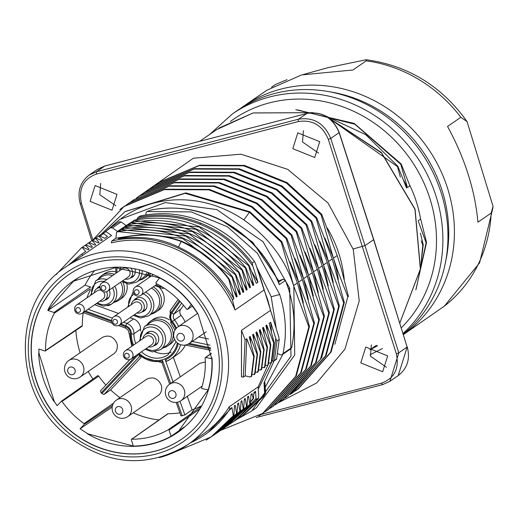 <?xml version="1.0" encoding="UTF-8"?>
<svg xmlns="http://www.w3.org/2000/svg" width="519" height="519" viewBox="0 0 519 519"><rect width="100%" height="100%" fill="white"/><g stroke="black" fill="none" stroke-linecap="round" stroke-linejoin="round"><path stroke-width="0.78" d="M90.475 288.836L54.307 313.217A84.694 77.552 -124.5 0 0 45.497 350.565A0.525 0.48 -124.5 0 1 44.887 351.013L38.847 349.021L38.925 353.063L54.268 401.434L57.155 405.715L61.261 401.336A0.525 0.48 -124.5 0 1 61.326 401.278L97.429 375.847A1.006 0.921 55.5 0 1 98.759 376.139L62.02 401.434A84.694 77.552 -124.5 0 0 84.091 423.608L113.505 403.185M92.914 379.026A91.253 83.553 55.5 0 1 88.211 371.474M80.082 352.732A91.253 83.553 55.5 0 1 75.878 330.395M48.131 310.109L47.91 309.973A91.993 84.234 55.5 0 1 73.523 280.792A91.993 84.234 55.5 0 1 198.135 314.183L191.226 304.523L187.547 309.35A0.525 0.48 -124.5 0 1 186.769 309.305A84.694 77.552 -124.5 0 0 156.115 283.484A0.525 0.48 -124.5 0 1 155.908 282.693L159.586 277.873L115.529 267.545L73.439 281.253L48.131 310.109L47.943 310.472L53.976 312.464A0.525 0.48 -124.5 0 1 54.307 313.217M211.758 357.902L212.005 357.909A91.993 84.234 -124.5 0 1 177.842 432.346A91.993 84.234 -124.5 0 1 87.14 433.644L133.325 446.068A91.733 83.994 -124.5 0 0 171.036 436.265L178.095 431.834L208.158 389.873A91.733 83.994 -124.5 0 0 211.81 358.746L198.122 314.164M84.091 423.608A0.525 0.48 -124.5 0 1 84.208 424.386L80.095 428.765L87.25 433.423M62.02 401.434A0.525 0.48 -124.5 0 0 61.326 401.278M54.268 401.434L54.06 401.563A91.993 84.234 55.5 0 1 38.672 353.056L38.925 353.063M182.182 438.776A99.752 91.338 55.5 0 1 36.161 379.96A99.752 91.338 55.5 0 1 69.066 274.441M47.943 310.472L84.986 285.171A91.253 83.553 55.5 0 1 94.244 271.074M208.158 389.873L202.04 388.601A0.525 0.48 -124.5 0 1 201.632 387.914A84.694 77.552 -124.5 0 0 205.141 357.967A0.525 0.48 -124.5 0 1 205.336 357.546L211.33 353.322M205.336 357.546A0.525 0.48 -124.5 0 1 205.693 357.474L211.81 358.746M179.872 412.826A84.214 77.11 55.5 0 1 168.13 413.714L131.781 439.223A0.525 0.48 -124.5 0 0 131.352 439.853L133.325 446.068M184.193 427.027L171.036 436.265L169.064 430.05A0.525 0.48 -124.5 0 0 168.331 429.719L200.743 406.89M131.781 439.223A84.694 77.552 -124.5 0 0 168.331 429.719M112.175 407.058L80.101 428.765M158.957 419.975A91.253 83.553 55.5 0 1 133.234 412.832M45.497 350.565L82.326 325.556A1.006 0.921 55.5 0 1 81.944 326.315L45.296 350.961M86.965 297.854A84.214 77.11 55.5 0 1 90.287 289.998M82.326 325.556A84.214 77.11 55.5 0 1 83.248 312.626M119.941 397.638A84.214 77.11 55.5 0 1 110.599 389.886L103.975 394.466L101.873 393.538A84.312 77.201 55.5 0 1 101.166 392.831L100.394 390.976L129.964 359.479L100.446 390.924M180.009 401.291L184.861 414.908A84.312 77.201 55.5 0 1 182.221 415.745L181.099 415.784M173.074 381.809L165.25 359.842A25.567 23.407 -124.5 0 0 178.212 343.552M166.58 361.269L170.848 358.947A27.572 25.243 55.5 0 1 166.58 361.269L165.25 359.842M139.708 356.404L138.826 354.179A25.567 23.407 -124.5 0 0 162.629 360.757L170.712 383.437M162.155 362.612L162.629 360.757M84.986 285.171L90.462 286.975A1.006 0.921 55.5 0 1 90.896 287.254M191.226 304.523A91.733 83.994 -124.5 0 0 159.586 277.873M184.861 414.908L192.069 409.835L187.268 396.38M201.255 405.988A84.214 77.11 55.5 0 1 192.069 409.835M131.521 439.301L167.624 413.87A1.006 0.921 55.5 0 1 168.13 413.714M105.915 385.092A84.214 77.11 55.5 0 1 98.759 376.139M61.404 401.239L97.3 375.957A1.006 0.921 55.5 0 1 97.429 375.847M185.166 321.955A27.572 25.243 -124.5 0 0 181.06 315.377A5.015 4.593 55.5 0 1 180.657 309.324L183.525 305.269M110.599 389.886L140.934 357.578M180.307 376.826L173.333 357.241M180.502 344.661A27.572 25.243 55.5 0 1 170.848 358.947L177.42 354.425A27.572 25.243 -124.5 0 0 185.361 345.038L210.935 350.338M208.515 338.965L198.764 336.941M140.526 330.966A22.557 20.656 55.5 0 1 140.513 329.234A10.023 9.18 -124.5 0 0 133.558 318.958L130.068 317.68M118.527 313.45L94.679 304.718M171.036 352.213A22.557 20.656 55.5 0 1 154.896 351.843M148.518 272.962A15.038 13.773 55.5 0 1 144.133 278.21L146.871 276.322A15.038 13.773 -124.5 0 0 148.83 274.655M122.867 282.232A15.038 13.773 55.5 0 1 118.806 300.287L121.543 298.399A15.038 13.773 -124.5 0 0 126.824 283.822M115.737 271.924A15.038 13.773 -124.5 0 0 104.494 273.623L101.75 275.511A15.038 13.773 55.5 0 1 114.446 274.304M153.17 286.903A15.038 13.773 55.5 0 1 155.856 312.101L158.593 310.213A15.038 13.773 -124.5 0 0 159.664 287.889M169.032 319.782A15.038 13.773 -124.5 0 0 157.276 317.498A15.038 13.773 -124.5 0 0 153.261 319.328L150.523 321.216A15.038 13.773 55.5 0 1 154.539 319.386A15.038 13.773 55.5 0 1 171.607 327.878A15.038 13.773 55.5 0 1 167.572 345.991A15.038 13.773 55.5 0 1 162.934 347.964M167.572 345.991L170.316 344.103A15.038 13.773 -124.5 0 0 174.52 339.231M102.288 337.447C108.698 334.489 113.583 336.468 116.937 343.37L117.417 345.965L117.002 349.358L115.938 351.623L114.303 353.465L80.153 377.021A10.023 9.18 55.5 0 0 83.436 366.433A10.023 9.18 55.5 0 0 68.78 360.51L102.288 337.447M161.96 362.534L169.661 384.157L199.841 363.384L205.31 361.899M146.624 379.272C153.04 376.32 157.925 378.293 161.279 385.202L161.753 387.79L161.558 390.366L160.702 392.734L159.242 394.738L127.81 416.569A10.023 9.18 55.5 0 0 131.093 405.975A10.023 9.18 55.5 0 0 116.438 400.052L146.624 379.272M47.91 309.973L48.358 309.668M214.49 333.665A99.752 91.338 -124.5 0 0 68.982 274.499A99.752 91.338 -124.5 0 0 35.999 380.077A99.752 91.338 -124.5 0 0 182.098 438.834A99.752 91.338 -124.5 0 0 214.49 333.665M119.811 230.631L118.15 231.506M117.528 231.85L117.184 232.045M116.743 232.291L119.993 230.105M68.184 265.313L80.873 254.751L81.827 254.102L82.638 255.38L111.566 235.47L105.908 231.604L103.404 233.329L102.548 233.154L98.915 235.866M82.638 255.38L65.796 266.954A107.77 98.681 -124.5 0 1 67.204 266.007A107.77 98.681 -124.5 0 1 95.944 253.486A107.77 98.681 -124.5 0 1 217.247 315.37A107.77 98.681 -124.5 0 1 188.008 444.504C146.721 469.131 105.675 465.588 64.875 433.871C11.885 390.982 12.151 300.89 65.796 266.954M268.842 363.028L258.17 386.882L229.223 406.812A107.77 98.681 55.5 0 1 203.442 433.878L188.008 444.504A107.77 98.681 -124.5 0 1 159.223 457.628M241.504 330.337L245.104 339.887L243.307 377.125L241.458 376.872L241.504 330.337L270.535 310.356L267.804 300.04L264.08 289.998L235.049 309.986A107.77 98.681 -124.5 0 0 111.377 242.866L111.786 241.011L115.854 238.208L116.49 232.934L117.009 232.038M264.08 289.998L255.692 263.976L254.479 261.466L252.247 262.997L252.792 265.975L257.962 282.154L256.256 283.329L249.133 265.43C217.844 227.504 179.568 212.42 134.317 220.179L133.908 220.458M111.786 241.011A109.275 100.063 55.5 0 1 232.376 299.768L235.049 309.986M232.376 299.768L233.848 298.756L228.808 279.417L229.223 279.131L236.34 297.043L237.164 296.472M234.017 290.977L237.17 296.466L232.123 277.133L232.538 276.848L239.668 294.753M239.661 294.753L240.485 294.189L235.444 274.849L235.86 274.564L242.983 292.469L243.8 291.905L238.759 272.566L239.175 272.28L246.304 290.179L247.122 289.615M243.982 284.133L247.128 289.615L242.081 270.282L242.496 269.997L249.626 287.896M249.62 287.896L250.443 287.331L245.403 267.992L245.818 267.707L252.941 285.612L253.759 285.048M250.619 279.559L253.772 285.041L248.718 265.709L249.133 265.423M242.081 270.282L192.452 231.526L126.967 225.181M242.496 269.997C211.207 232.071 172.931 216.994 127.674 224.746L127.272 225.025M127.278 225.045L126.377 226.608M139.994 216.105L140.26 215.995C161.098 211.603 181.922 213.478 202.728 221.619C223.339 230.027 240.582 243.314 254.479 261.466M140.26 215.995L138.197 217.416C159.048 213.043 179.859 214.931 200.639 223.079C221.191 231.519 238.39 244.825 252.247 262.997M200.639 223.079L200.029 224.214C179.107 215.982 158.165 214.178 137.204 218.804L137.892 217.545M200.029 224.214C221.302 232.947 238.889 246.862 252.792 265.975M137.204 218.804L137.25 219.576M257.962 282.154L251.741 271.755M248.718 265.709L199.088 226.952L133.915 220.471L133.02 222.041M245.403 267.992L195.773 229.236L130.593 222.761L129.698 224.325M238.759 272.566L189.137 233.81L123.957 227.328L123.061 228.892M235.444 274.849L185.783 236.08L120.635 229.612L119.74 231.176M245.818 267.707C214.522 229.787 176.252 214.71 130.996 222.463L130.282 222.898M247.297 281.843L250.45 287.331M239.175 272.28C207.885 234.361 169.609 219.278 124.359 227.037L123.645 227.465M240.66 286.417L243.813 291.899M235.86 274.564C204.564 236.645 166.294 221.561 121.037 229.32L120.635 229.599M237.339 288.7L240.492 294.182M232.538 276.848C201.249 238.928 162.972 223.845 117.716 231.604L182.467 238.364L232.123 277.133M115.854 238.202L131.813 235.769M181.189 241.484L181.605 241.199C160.416 233.797 139.449 232.882 118.715 238.461L118.3 238.746C140.733 235.535 160.78 238.286 178.445 247.005C202.06 258.014 220.53 275.258 233.848 298.756M258.17 386.882L258.741 396.639L258.3 398.676L256.191 400.123L255.53 391.332L253.934 393.713M270.535 310.356L278.684 336.468L279.216 339.445L276.984 340.977L275.79 338.459L270.684 322.273L271.482 331.965M272.949 361.25L274.045 360.964L276.633 358.882L279.216 339.445M276.633 358.882L275.816 359.271L276.633 358.882M243.307 377.125L245.176 375.834L249.879 376.963L251.313 376.223L253.778 356.663L246.785 338.725L245.176 375.834M252.052 374.407L254.278 374.517L254.634 373.933L257.1 354.38L250.1 336.442L249.269 337.013L254.193 356.378L253.778 356.663M255.374 372.117L257.599 372.233L257.949 371.649L260.415 352.096L253.421 334.158L252.591 334.729L257.515 354.094L257.1 354.38M258.689 369.833L260.914 369.95L261.271 369.366L263.736 349.812L256.743 331.875L255.912 332.445L260.83 351.811L260.421 352.096M262.011 367.549L264.236 367.666L264.593 367.082L267.058 347.529L260.058 329.591L259.228 330.162L264.152 349.527L263.736 349.812M265.332 365.266L267.512 365.35L267.908 364.799L270.373 345.239L263.38 327.301L262.549 327.872L267.473 347.243L267.058 347.529M268.647 362.982L270.873 363.092L271.229 362.515L273.695 342.955L266.701 325.017L265.871 325.588L270.788 344.96L270.38 345.239M275.79 338.459L272.936 361.237L271.95 360.802M246.785 338.725L245.104 339.887M271.229 362.515L271.645 362.223L274.11 342.67L269.186 323.305L270.684 322.273M274.11 342.67L273.695 342.955M274.447 360.387L276.984 340.977M270.633 362.677L271.645 362.223L271.372 362.768M266.701 325.017L267.298 330.921M267.908 364.799L268.323 364.513L270.788 344.953M268.323 364.513L268.018 365.006M263.38 327.301L263.976 333.204M264.593 367.082L265.008 366.797L264.729 367.335M267.473 347.243L265.008 366.797L263.989 367.251M260.058 329.591L260.661 335.488M261.271 369.366L261.686 369.08L264.152 349.527M260.674 369.534L261.686 369.08L261.414 369.619M256.743 331.875L257.34 337.778M257.949 371.649L258.365 371.364L260.836 351.811M257.353 371.818L258.365 371.364L258.092 371.902M253.421 334.158L254.018 340.062M254.634 373.933L255.05 373.648L257.515 354.094M254.031 374.102L255.05 373.648L254.771 374.186M250.1 336.442L250.703 342.345M251.313 376.223L251.728 375.938L254.193 356.378M251.728 375.938L251.423 376.431M81.827 254.102L85.726 251.417L82.489 247.829L81.535 247.719L56.084 274.661M81.957 247.433L83.144 247.388L88.217 249.704L89.047 249.133L85.81 245.545L84.857 245.435L82.359 247.284M85.81 245.545L86.465 245.091L91.539 247.42L92.363 246.849L89.125 243.262L88.178 243.152L85.68 244.994M88.587 242.879L89.787 242.814L94.854 245.137L95.684 244.566M94.841 245.13L95.684 244.559L92.447 240.978L91.493 240.868L88.996 242.71M91.493 240.868L93.102 240.531L98.175 242.853L99.006 242.282L95.768 238.695M96.424 238.247L101.497 240.563L102.321 239.992L99.084 236.411L98.136 236.294L92.771 240.427M98.136 236.301L99.745 235.963L104.812 238.279L107.504 236.424L104.812 238.279M107.504 236.424L103.599 233.628L100.148 236.145M84.175 252.481L85.726 251.417M88.204 249.697L89.041 249.126M85.278 245.143L86.459 245.098M91.526 247.414L92.363 246.843M98.162 242.847L98.999 242.276M101.484 240.557L102.321 239.992M229.223 406.812L229.872 408.998A109.275 100.063 55.5 0 1 204.791 434.779A109.275 100.063 55.5 0 1 190.311 442.915M250.612 402.043L253.421 398.767L254.005 392.383L255.53 391.332M250.625 401.862L253.162 398.443L252.156 393.661L250.969 395.465M251.008 394.446L252.156 393.661M251.021 394.446L250.314 404.029L249.905 404.314L248.517 396.166L247.667 397.457M222.489 429.096L224.818 427.539L246.999 406.319L247.699 396.737L248.517 396.166M222.787 428.882L246.583 406.591L245.195 398.449L244.345 399.74M219.167 431.386L221.503 429.829L243.677 408.602L244.378 399.02L245.195 398.449M219.466 431.172L243.262 408.881L241.88 400.733L241.024 402.024M241.056 401.297L241.88 400.733M241.063 401.304L240.355 410.886L239.947 411.165L238.558 403.016L237.708 404.307M212.518 435.96L214.86 434.397L237.04 413.169L237.741 403.587L238.558 403.016M212.816 435.746L236.625 413.448L235.237 405.307L234.413 405.871L233.939 414.811L233.31 415.738M174.546 452.172L211.103 436.953L233.303 415.732L231.922 407.59L208.177 432.327M229.872 408.998L231.922 407.59M240.965 414.681L255.971 398.553M229.606 424.185L233.913 421.383L256.191 400.13M233.81 421.454L235.989 419.994L258.3 398.676M206.179 440.118L211.544 436.68L233.719 415.453M216.144 433.456L239.94 411.165M215.852 433.67L218.181 432.113L240.355 410.886M226.102 426.599L249.899 404.307M225.804 426.813L228.139 425.256L250.314 404.029M276.283 328.774L271.203 296.738L256.691 267.071M239.96 417.224L242.237 415.7L264.288 394.687L264.651 393.441L264.009 382.873L274.058 360.958M271.203 296.738L279.722 294.526C285.95 314.365 287.033 334.061 282.978 353.614L282.258 354.73L280.513 354.834L277.684 353.595M242.665 415.401L263.399 396.691L264.878 394.278A2.005 1.836 -124.5 0 0 265.241 393.032L264.937 382.49L265.566 393.376M264.009 382.873L264.638 382.432M282.933 354.237L265.222 387.226M278.1 281.188L282.959 279.209L285.463 280.448L288.35 288.583C294.578 308.416 295.668 328.112 291.607 347.672L290.666 348.917M278.891 283.076L279.358 284.646C268.083 257.45 249.84 236.612 224.636 222.126C199.886 209.313 175.48 205.258 151.425 209.968L146.948 211.629M279.722 294.526L257.502 253.389L227.491 226.822L191.258 211.901L147.234 211.544L146.618 211.81L145.865 213.419L145.956 214.924M126.428 226.187L125.124 226.868M123.288 227.867L117.443 231.422L130.438 222.774M110.385 227.77L118.987 221.853L110.32 227.815L112.48 227.867L117.443 231.422M110.32 227.815L103.391 233.31M130.957 222.469L133.136 221.256M135.874 219.848L137.224 219.193M222.035 220.588L252.708 242.23L278.645 280.805M236.696 419.501L251.721 411.003L290.997 356.125L289.699 288.233L263.088 241.77L216.851 209.592L165.282 202.579L119.837 219.394L105.033 231.909M118.955 221.873L121.109 221.931L126.072 225.48M293.838 286.319L281.227 242.12L281.849 241.692L297.374 282.952L309.454 326.457L308.831 326.886L293.838 286.319L294.714 355.009L256.477 407.72L252.792 410.257M101.627 233.81L124.975 211.648L185.225 193.328L249.38 212.252L243.891 219.959C268.42 237.326 284.905 258.936 293.339 284.795M243.891 219.959A116.295 106.486 -124.5 0 0 123.035 217.208L121.024 218.596M298.814 282.894L286.209 238.695L286.832 238.266L302.356 279.527L314.436 323.032L313.813 323.46L298.814 282.894L303.368 302.849M289.991 262.024L298.315 281.363M303.797 279.469L291.185 235.269L291.808 234.841L307.332 276.095L319.412 319.607L318.789 320.035L303.797 279.469L308.351 299.424M294.954 258.572L303.297 277.937M308.773 276.037L296.167 231.837L296.79 231.409L312.315 272.67L324.394 316.181L323.772 316.609L308.773 276.037L313.327 295.999M299.924 255.114L308.273 274.512M313.755 272.611L301.143 228.412L301.766 227.984L317.291 269.244L329.37 312.749L328.748 313.178L313.755 272.611L318.309 292.573M305.055 252.091L313.255 271.087M318.731 269.186L306.126 224.987L306.748 224.558L322.273 265.812L334.346 309.324L333.723 309.752L318.731 269.186L323.266 289.064M309.895 248.29L318.231 267.655M323.713 265.76L311.102 221.555L311.724 221.133L327.249 262.387L339.329 305.899L338.706 306.327L323.713 265.76L328.268 285.742M314.871 244.864L323.214 264.229M344.305 302.467L343.682 302.895L328.689 262.329L333.243 282.291M328.689 262.329L316.084 218.129L316.7 217.701M319.853 241.432L328.19 260.804M344.24 279.527A116.295 106.486 -124.5 0 0 327.275 227.984M324.829 238.007L333.172 257.372L321.06 214.704L321.683 214.276L337.207 255.536L341.132 268.226L348.444 296.414L347.821 296.842L337.622 270.639L333.672 258.903L336.818 270.821L338.349 279.306M333.672 258.903L333.172 257.379M151.178 187.891L154.474 185.53L194.716 168.643L239.35 168.818L282.038 185.997L316.707 217.701L332.231 258.962L344.311 302.467L331.154 351.966L298.217 389.029L294.935 391.19M308.831 326.886L295.655 376.372L262.718 413.416L220.718 430.335M125.163 211.518L185.847 192.893L250.002 211.823L249.38 212.252L281.227 242.12M250.002 211.823L281.849 241.692M92.44 240.414L124.002 206.556L164.225 189.636L208.859 189.831L251.52 207.016L286.209 238.695M119.857 209.553L124.599 206.095L164.841 189.208L209.475 189.377L252.163 206.562L286.832 238.266M313.813 323.46L300.631 372.947L267.7 409.984L265.215 411.638M314.436 323.032L301.279 372.525L268.342 409.588L265.06 411.755M126.487 204.895L128.978 203.13L169.2 186.211L213.834 186.405L256.503 203.591L291.185 235.269M126.279 205.031L129.581 202.669L169.823 185.776L214.457 185.951L257.139 203.137L291.808 234.841M318.789 320.035L305.613 369.522L272.676 406.559L270.191 408.213M319.412 319.607L306.255 369.1L273.318 406.163L270.036 408.33M130.957 201.8L133.941 199.679L174.183 182.785L218.81 182.98L261.485 200.152L296.167 231.837M323.772 316.609L310.589 366.09L277.652 403.133L275.174 404.788M324.394 316.181L311.238 365.674L278.301 402.738L275.018 404.904M136.834 197.758L138.936 196.273L179.159 179.36L223.793 179.555L266.455 196.74L301.143 228.412M136.588 197.914L139.54 195.812L179.782 178.925L224.416 179.094L267.097 196.279L301.766 227.984M328.748 313.178L315.571 362.664L282.634 399.701L280.15 401.362M329.37 312.749L316.214 362.249L283.277 399.306L279.994 401.472M141.421 194.612L143.919 192.847L184.141 175.928L228.775 176.123L271.437 193.308L306.126 224.987M141.22 194.748L144.516 192.387L184.758 175.5L229.392 175.669L272.079 192.854L306.748 224.558M333.723 309.752L320.476 359.187L287.63 396.282L285.08 397.969M334.346 309.324L321.65 357.734L290.108 394.537M146.403 191.187L148.895 189.422L189.117 172.503L233.751 172.697L276.413 189.883L311.102 221.561M146.196 191.323L149.498 188.961L189.74 172.068L234.374 172.243L277.055 189.422L311.724 221.126M338.706 306.327L325.53 355.807L292.593 392.851L290.458 394.278M339.329 305.899L326.172 355.392L293.235 392.455L290.251 394.427M151.379 187.761L153.877 185.99L194.1 169.077L238.734 169.272L281.395 186.457L316.084 218.129M343.682 302.895L330.506 352.382L297.569 389.425L295.09 391.079M90.111 201.378L112.013 210.214L117.015 194.385L95.113 185.549L90.111 201.378M292.813 148.674L314.722 157.51L319.723 141.681L297.822 132.845L292.813 148.674M261.206 414.434L381.42 383.178C394.518 378.312 399.487 368.503 396.321 353.75L328.313 139.352L330.772 138.424C324.388 123.321 313.625 116.911 298.49 119.201L96.489 171.724L89.3 175.02M360.77 362.898L382.672 371.734L387.68 355.904L365.778 347.068L360.77 362.898M371.364 344.882L370.469 356.222L386.506 367.303M100.686 183.363L99.804 194.709L115.854 205.764M303.394 130.658L302.512 141.998L318.562 153.06M97.591 169.317L104.799 166.002L306.8 113.479C321.942 111.189 332.718 117.579 339.134 132.663L373.628 239.687L365 245.623L330.772 138.424L339.251 132.527L373.745 239.544L407.149 347.068L398.209 375.568M381.42 383.178L382.685 384.605L389.899 381.29L398.229 375.587M389.918 381.277L398.78 352.829L365 245.623L353.121 248.997M399.799 323.013L420.351 269.069L414.953 209.319L381.549 153.008L327.716 117.236M312.38 112.668L253.077 112.973L216.793 129.549M418.191 220.75L420.591 219.096L421.233 221.23M409.407 184.492A119.305 109.243 55.5 0 1 416.478 202.125A119.305 109.243 55.5 0 1 420.591 219.096M403.497 180.054L407.421 187.541L409.913 185.828L401.193 164.01L354.237 123.431L295.798 109.723M400.337 177.096L397.463 166.58L326.782 116.639M397.463 166.58L397.878 166.301L365.681 134.642L325.53 115.919M420.409 233.141L423.212 244.786L422.797 245.072L421.233 240.965M420.494 268.719L423.212 244.786M420.948 264.787L422.797 245.072M416.18 288.875L426.118 242.788L418.392 221.477M415.868 289.881L426.534 242.503L426.118 242.788M421.266 221.224L426.527 242.503M403.282 334.171A139.352 127.603 -124.5 0 0 441.15 192.821A139.352 127.603 -124.5 0 0 274.681 93.485A139.352 127.603 -124.5 0 0 237.462 110.45L232.389 113.946A139.352 127.603 55.5 0 1 269.608 96.975A139.352 127.603 55.5 0 1 423.686 167.871A139.352 127.603 55.5 0 1 403.062 333.458M329.416 91.766A135.342 123.931 55.5 0 1 445.776 260.81M403.406 334.56A139.352 127.603 -124.5 0 0 438.879 166.858A139.352 127.603 -124.5 0 0 281.129 89.047A139.352 127.603 -124.5 0 0 243.911 106.012A139.352 127.603 -124.5 0 0 240.725 108.283M303.278 74.515L328.196 67.619L366.142 59.743L366.226 60.846L352.946 69.981L301.636 74.924L266.779 90.274L243.911 106.012M286.981 79.679L275.628 84.402L271.476 87.257M403.412 334.573L444.491 306.048M491.201 213.043L477.928 222.184C475.021 190.201 464.901 158.289 447.553 126.441L460.833 117.3L467.055 121.569L493.05 206.341L491.201 213.043A139.352 127.603 55.5 0 1 444.102 306.346M407.421 187.541L400.778 164.296L354.931 124.268L297.757 109.931M400.778 164.296L401.193 164.01M397.878 166.301L406.591 188.112M347.821 296.842L334.839 344.35M337.622 270.639L336.818 270.821M156.362 184.336L158.853 182.565L199.075 165.645L243.709 165.84L286.371 183.025L321.06 214.704M156.154 184.466L159.45 182.104L199.698 165.217L244.332 165.386L287.013 182.571L321.683 214.276M133.792 199.776L174.806 182.357L219.44 182.545L262.108 199.724L296.79 231.409M309.454 326.457L296.297 375.957L263.36 413.014L258.897 415.92M229.223 279.131C216.319 262.38 200.451 249.73 181.611 241.186M228.808 279.417C217.409 263.827 201.541 251.183 181.196 241.478C160.073 234.03 139.105 233.122 118.3 238.753M178.445 247.005L181.189 241.478M115.49 411.333A4.009 3.672 55.5 0 1 117.878 406.611A4.009 3.672 55.5 0 1 122.666 409.472A4.009 3.672 55.5 0 1 120.285 414.194A4.009 3.672 55.5 0 1 115.49 411.333M168.707 395.446A4.009 3.672 55.5 0 1 171.095 390.723A4.009 3.672 55.5 0 1 175.883 393.584A4.009 3.672 55.5 0 1 173.502 398.307A4.009 3.672 55.5 0 1 168.707 395.446M67.833 371.792A4.009 3.672 55.5 0 1 70.221 367.069A4.009 3.672 55.5 0 1 75.015 369.924A4.009 3.672 55.5 0 1 72.628 374.653A4.009 3.672 55.5 0 1 67.833 371.792M177.05 338.18A4.009 3.672 55.5 0 1 179.431 333.451A4.009 3.672 55.5 0 1 184.226 336.312A4.009 3.672 55.5 0 1 181.838 341.035A4.009 3.672 55.5 0 1 177.05 338.18M147.02 324.842A15.038 13.773 55.5 0 1 150.523 321.216M145.145 349.248L152.333 351.914L160.287 349.787L166.093 345.79A14.032 12.852 -124.5 0 0 169.862 328.884A14.032 12.852 -124.5 0 0 153.929 320.956A14.032 12.852 -124.5 0 0 150.179 322.669L144.366 326.665L139.468 340.989M153.598 345.868A7.519 6.883 -124.5 0 0 155.927 344.876A7.519 6.883 -124.5 0 0 158.392 336.935A7.519 6.883 -124.5 0 0 147.402 332.491A7.519 6.883 -124.5 0 0 145.651 334.294M148.609 346.867A7.019 6.429 -124.5 0 0 151.386 346.867A7.019 6.429 -124.5 0 0 153.449 345.972A7.019 6.429 -124.5 0 0 155.33 337.519A7.019 6.429 -124.5 0 0 147.37 333.555A7.019 6.429 -124.5 0 0 145.495 334.411A7.019 6.429 -124.5 0 0 142.926 338.609M147.305 335.903A5.015 4.593 55.5 0 1 152.995 338.738A5.015 4.593 55.5 0 1 151.652 344.772L131.177 358.863A5.015 4.593 -124.5 0 0 132.527 352.829A5.015 4.593 -124.5 0 0 126.837 349.994A5.015 4.593 -124.5 0 0 125.494 350.604L145.969 336.52A5.015 4.593 55.5 0 1 147.305 335.903M126.149 353.355A2.504 2.297 -124.5 0 0 125.332 357.416A2.504 2.297 -124.5 0 0 129.218 356.404A2.504 2.297 -124.5 0 0 126.149 353.355M155.856 312.101A15.038 13.773 55.5 0 1 151.211 314.073M133.428 315.364L140.61 318.024L148.564 315.896L154.377 311.9A14.032 12.852 -124.5 0 0 159.547 299.684A14.032 12.852 -124.5 0 0 151.386 288.136M141.888 311.977A7.519 6.883 -124.5 0 0 144.204 310.985A7.519 6.883 -124.5 0 0 146.669 303.044A7.519 6.883 -124.5 0 0 135.68 298.6A7.519 6.883 -124.5 0 0 133.928 300.417M136.893 312.983A7.019 6.429 -124.5 0 0 139.669 312.983A7.019 6.429 -124.5 0 0 141.732 312.081A7.019 6.429 -124.5 0 0 143.614 303.628A7.019 6.429 -124.5 0 0 135.647 299.664A7.019 6.429 -124.5 0 0 133.772 300.52A7.019 6.429 -124.5 0 0 131.203 304.724M135.582 302.019A5.015 4.593 55.5 0 1 141.272 304.848A5.015 4.593 55.5 0 1 139.929 310.887L119.461 324.978A5.015 4.593 -124.5 0 0 120.804 318.938A5.015 4.593 -124.5 0 0 115.114 316.11A5.015 4.593 -124.5 0 0 113.778 316.72L134.246 302.629A5.015 4.593 55.5 0 1 135.582 302.019M114.427 319.47A2.504 2.297 -124.5 0 0 113.616 323.525A2.504 2.297 -124.5 0 0 117.495 322.52A2.504 2.297 -124.5 0 0 114.427 319.47M118.806 300.287A15.038 13.773 55.5 0 1 114.79 302.116A15.038 13.773 55.5 0 1 114.167 302.266M98.247 279.138A15.038 13.773 55.5 0 1 101.75 275.511M107.764 305.795A14.032 12.852 -124.5 0 0 111.514 304.089L117.326 300.086A14.032 12.852 -124.5 0 0 120.59 282.245M112.584 275.589A14.032 12.852 -124.5 0 0 101.406 276.964L95.6 280.961L90.695 295.285M104.825 300.164A7.519 6.883 -124.5 0 0 107.154 299.178A7.519 6.883 -124.5 0 0 109.165 290.108M99.959 286.086A7.519 6.883 -124.5 0 0 98.629 286.786A7.519 6.883 -124.5 0 0 96.884 288.59M99.843 301.163A7.019 6.429 -124.5 0 0 102.619 301.163A7.019 6.429 -124.5 0 0 104.682 300.261A7.019 6.429 -124.5 0 0 106.512 291.704M99.933 287.656A7.019 6.429 -124.5 0 0 98.597 287.85A7.019 6.429 -124.5 0 0 96.729 288.7A7.019 6.429 -124.5 0 0 94.16 292.904M76.728 304.9A5.015 5.015 0 0 0 75.443 311.874A5.015 5.015 0 0 0 82.411 313.158A5.015 4.593 -124.5 0 0 83.76 307.118A5.015 4.593 -124.5 0 0 78.064 304.29A5.015 4.593 -124.5 0 0 76.728 304.9L97.202 290.809A5.015 4.593 55.5 0 1 98.539 290.199A5.015 4.593 55.5 0 1 101.173 290.309M103.326 291.723A5.015 4.593 55.5 0 1 102.885 299.067L82.411 313.158M77.383 307.65A2.504 2.297 -124.5 0 0 76.565 311.705A2.504 2.297 -124.5 0 0 80.451 310.699A2.504 2.297 -124.5 0 0 77.383 307.65M152.82 274.661A7.019 6.429 -124.5 0 0 152.755 275.018M135.978 289.764A2.504 2.297 -124.5 0 0 135.161 293.825A2.504 2.297 -124.5 0 0 139.047 292.813A2.504 2.297 -124.5 0 0 135.978 289.764M144.133 278.21A15.038 13.773 55.5 0 1 139.494 280.182M121.712 281.473L128.894 284.133L136.841 282.005L142.654 278.009A14.032 12.852 -124.5 0 0 147.039 272.43M130.172 278.08A7.519 6.883 -124.5 0 0 132.488 277.094A7.519 6.883 -124.5 0 0 134.946 269.153M125.17 279.092A7.019 6.429 -124.5 0 0 127.953 279.092A7.019 6.429 -124.5 0 0 130.01 278.197A7.019 6.429 -124.5 0 0 131.125 268.492M121.005 267.551A7.019 6.429 -124.5 0 0 119.487 270.834M123.866 268.128A5.015 4.593 55.5 0 1 129.555 270.963A5.015 4.593 55.5 0 1 128.212 277.003L107.738 291.088A5.015 4.593 -124.5 0 0 109.087 285.054A5.015 4.593 -124.5 0 0 103.398 282.219A5.015 4.593 -124.5 0 0 102.055 282.829L122.529 268.745A5.015 4.593 55.5 0 1 123.866 268.128M102.71 285.58A2.504 2.297 -124.5 0 0 101.893 289.641A2.504 2.297 -124.5 0 0 105.779 288.629A2.504 2.297 -124.5 0 0 102.71 285.58M133.571 345.051A24.562 22.492 55.5 0 1 131.385 333.989A8.019 7.344 -124.5 0 0 125.819 325.77L120.914 323.973M111.611 320.567L85.525 311.017M125.819 325.77A2.005 0.493 -69.9 0 1 126.98 323.48L123.49 322.202M112.402 318.141L88.107 309.24M131.385 333.989A2.005 0.506 1.7 0 0 133.941 333.756A10.023 9.18 -124.5 0 0 126.98 323.48L133.558 318.958M179.379 300.722L171.082 312.451A8.019 7.344 -124.5 0 0 171.718 322.137L170.835 322.954L174.961 330.201M176.103 341.723L168.007 354.821A22.557 20.656 55.5 0 1 141.466 351.785M135.783 343.526A22.557 20.656 55.5 0 1 133.941 333.756L140.513 329.234M171.718 322.137A24.562 22.492 55.5 0 1 175.792 328.962M177.349 342.929A24.562 22.492 55.5 0 1 162.155 359.855A24.562 22.492 55.5 0 1 139.254 353.309M171.082 312.451A2.005 0.766 -144.7 0 1 170.109 310.836A2.005 0.766 -144.7 0 1 170.187 310.764L178.16 299.489M176.466 328.183A25.567 23.407 -124.5 0 0 172.418 321.546A7.019 6.429 55.5 0 1 171.86 313.067L180.08 301.448M84.571 311.672L111.663 321.592M119.96 324.635L125.572 326.691A7.019 6.429 55.5 0 1 130.438 333.879A25.567 23.407 -124.5 0 0 132.799 345.576M136.478 355.217L101.166 392.831M101.873 393.538L138.826 354.179M177.401 402.231L182.221 415.745M188.099 344.149L210.695 348.839M210.519 347.821L189.338 343.429M125.572 326.691A2.005 0.493 110.1 0 0 125.546 328.112L128.135 330.155L129.101 333.36A2.005 0.506 -178.3 0 0 130.438 333.879M172.418 321.546L174.481 319.899A5.015 4.593 55.5 0 1 174.086 313.846L181.656 303.141M171.86 313.067A2.005 0.766 35.3 0 0 174.086 313.846L180.657 309.324M178.594 326.483A27.572 25.243 -124.5 0 0 174.481 319.899L181.06 315.377M103.975 394.466L139.462 356.663M210.007 345.161L192.192 341.463M90.462 286.975L53.976 312.464M192.406 306.074L187.547 309.35M205.693 357.474L211.356 353.51M169.064 430.05L199.186 409.465M84.208 424.386L112.552 405.32M68.32 271.32A102.762 94.095 -124.5 0 0 85.719 444.582A102.762 94.095 -124.5 0 0 221.684 354.711A102.762 94.095 -124.5 0 0 68.32 271.32M82.489 247.835L83.15 247.375M89.125 243.262L89.787 242.808M92.447 240.978L93.109 240.524M99.084 236.411L99.745 235.957M258.559 398.002L256.295 399.559M253.668 398.092L253.162 398.443M250.541 403.386L250.035 403.73M247.219 405.67L246.713 406.014M243.898 407.953L243.398 408.297M240.582 410.237L240.076 410.587M237.261 412.521L236.755 412.871M233.939 414.811L233.44 415.155M237.04 413.169L236.625 413.455M243.677 408.602L243.268 408.881M246.999 406.319L246.583 406.598M253.421 398.767L253.006 399.053M264.878 394.278L264.288 394.687M265.241 393.032L264.651 393.441M282.978 353.614L291.607 347.672M279.358 284.646L285.463 280.448M147.779 211.168L147.234 211.544M278.547 282.245L282.959 279.209M288.35 288.583L289.699 288.233M112.48 227.867L121.109 221.931M297.374 282.952L293.592 285.554M302.356 279.527L298.568 282.128M307.332 276.095L303.55 278.703M312.315 272.67L308.526 275.278M317.291 269.244L313.508 271.846M322.273 265.812L318.484 268.42M327.249 262.387L323.467 264.995M332.231 258.962L328.443 261.563M328.313 139.352C322.468 125.39 312.509 119.454 298.425 121.543L96.424 174.066C83.325 178.938 78.337 188.76 81.464 203.532L92.791 239.817M298.425 121.543A2.005 0.766 -104.6 0 1 298.49 119.201L306.898 113.434C322.059 111.085 332.841 117.45 339.251 132.527L339.076 132.475M96.424 174.066L96.489 171.724L104.799 166.002A2.005 0.766 75.4 0 1 104.896 165.957L306.982 113.434M81.464 203.532L80.218 203.682L91.766 240.68M396.321 353.75L398.78 352.829L407.253 346.932C410.367 358.979 407.344 368.535 398.196 375.607M373.57 239.506L407.097 346.893M105.007 165.95A2.005 0.766 75.4 0 0 104.896 165.957L97.546 169.311M256.367 417.451L382.503 384.657M256.308 417.49L382.685 384.605M369.833 349.845L376.405 345.323M230.378 121.498A134.343 123.009 55.5 0 1 269.452 102.859A134.343 123.009 55.5 0 1 416.789 169.123A134.343 123.009 55.5 0 1 401.297 327.8M377.637 345.719A134.343 123.009 55.5 0 1 370.475 349.449M366.226 60.846A139.352 127.603 55.5 0 1 460.833 117.3M337.207 255.536L333.425 258.138M181.021 400.681A10.023 10.023 0 0 1 167.079 398.105A10.023 10.023 0 0 1 169.655 384.164A10.023 9.18 55.5 0 1 184.31 390.087A10.023 9.18 55.5 0 1 181.021 400.681L202.17 386.123M197.441 313.508L177.991 326.892A10.023 9.18 55.5 0 1 192.646 332.822A10.023 9.18 55.5 0 1 189.364 343.409L206.231 331.797M160.287 349.787A14.032 12.852 -124.5 0 0 164.049 332.88A14.032 12.852 -124.5 0 0 148.116 324.959A14.032 12.852 -124.5 0 0 144.366 326.665M146.254 348.489A12.028 11.016 -124.5 0 0 162.972 340.652A12.028 11.016 -124.5 0 0 148.058 327.307A12.028 11.016 -124.5 0 0 140.571 340.23M133.305 292.359A14.032 12.852 -124.5 0 0 132.65 292.774L127.745 307.105M148.564 315.896A14.032 12.852 -124.5 0 0 153.741 303.686A14.032 12.852 -124.5 0 0 145.573 292.132M134.213 294.228A12.028 11.016 -124.5 0 0 128.855 306.34M134.538 314.598A12.028 11.016 -124.5 0 0 150.445 310.109A12.028 11.016 -124.5 0 0 143.088 293.845M96.378 303.544L103.566 306.21L111.514 304.089A14.032 12.852 -124.5 0 0 114.783 286.241M106.771 279.585A14.032 12.852 -124.5 0 0 99.35 279.254A14.032 12.852 -124.5 0 0 95.6 280.961M104.04 281.467A12.028 11.016 -124.5 0 0 99.285 281.609A12.028 11.016 -124.5 0 0 91.805 294.526M97.481 302.785A12.028 11.016 -124.5 0 0 106.499 304.355A12.028 11.016 -124.5 0 0 112.597 287.747M150.147 273.571A12.028 11.016 -124.5 0 0 150.4 276.64M156.089 284.892A12.028 11.016 -124.5 0 0 161.98 286.786M135.323 287.013A5.015 5.015 0 0 0 134.038 293.988A5.015 5.015 0 0 0 141.006 295.272A5.015 4.593 -124.5 0 0 142.355 289.239A5.015 4.593 -124.5 0 0 136.666 286.404A5.015 4.593 -124.5 0 0 135.323 287.013L153.105 274.778M136.841 282.005A14.032 12.852 -124.5 0 0 142.115 270.879M117.125 267.506A12.028 11.016 -124.5 0 0 117.132 272.456M122.815 280.714A12.028 11.016 -124.5 0 0 134.719 281.026A12.028 11.016 -124.5 0 0 139.455 270.172M182.675 428.7L177.42 432.321M178.14 299.476L170.109 310.836L170.835 322.954M131.787 346.277L129.101 333.36M139.202 356.177L161.947 362.677M176.168 402.413L180.982 415.933M83.209 312.607L112.208 323.227M118.449 325.517L125.546 328.112M187.443 309.447L192.419 306.1M78.654 277.581L73.4 281.194M127.415 224.85L126.928 225.188M140.026 216.079L137.827 217.591M134.051 220.283L133.571 220.614M130.736 222.567L130.25 222.898M124.093 227.134L123.613 227.471M120.778 229.424L120.291 229.755M117.456 231.708L116.97 232.038M273.948 361.023L276.432 359.31M271.379 362.697L271.035 362.937M268.064 364.98L267.467 365.389M264.742 367.264L264.392 367.504M261.42 369.554L261.076 369.794M258.105 371.838L257.755 372.078M254.784 374.121L254.44 374.361M251.462 376.405L250.872 376.813M80.873 254.751L84.772 252.065M91.915 240.576L91.5 240.861M98.552 236.009L98.143 236.288M233.933 421.415L236.009 419.981M204.791 434.779L207.023 433.242M214.879 434.422L214.457 434.714M218.194 432.139L217.772 432.424M221.516 429.849L221.094 430.141M224.837 427.565L224.416 427.857M228.152 425.282L227.731 425.574M211.557 436.706L211.136 436.998M121.693 229.177L123.12 228.431M257.405 269.296L258.19 270.516L276.108 328.216M271.34 362.723L258.3 389.101M242.289 415.661L244.177 414.363M263.464 396.626L265.514 392.656M263.451 396.646L244.099 414.415M282.485 354.548L290.899 348.755M279.274 284.029C268.102 256.989 249.95 236.333 224.824 222.061C201.294 209.384 176.869 205.336 151.522 209.923L146.624 211.804M124.599 206.095L123.976 206.523M268.342 409.595L267.72 410.023M129.581 202.669L128.959 203.098M273.318 406.163L272.702 406.591M278.301 402.738L277.678 403.166M139.533 195.812L138.917 196.24M283.277 399.312L282.66 399.74M144.516 192.387L143.893 192.815M288.259 395.88L287.636 396.308M149.491 188.955L148.875 189.383M293.235 392.455L292.612 392.883M154.474 185.53L153.851 185.958M298.217 389.029L297.595 389.458M277.697 403.101L316.687 382.951L344.94 349.131L359.232 300.949L353.277 249.47L328.06 203.052L287.74 169.369L240.972 154.188L193.405 158.211L136.465 197.999M89.287 175C80.14 182.072 77.117 191.628 80.218 203.682M97.578 169.291L89.255 175.02M382.587 384.65L389.938 381.296M216.974 129.426L199.718 141.304M313.106 112.662L253.175 112.928L218.947 128.096M399.812 323.039L420.455 268.998L415.07 209.183L381.497 152.612L327.197 116.898M369.826 349.897L376.45 345.336M382.516 348.509L370.079 354.743M209.546 134.538L232.389 113.946M366.142 59.737C408.038 65.459 441.669 86.076 467.048 121.569M493.011 207.503L479.608 262.835L444.309 306.197M159.45 182.104L158.827 182.532M263.367 413.02L262.744 413.448M116.438 400.052A10.023 10.023 0 0 0 113.862 413.993A10.023 10.023 0 0 0 127.81 416.569M68.78 360.51A10.023 10.023 0 0 0 66.211 374.452A10.023 10.023 0 0 0 80.153 377.021M177.991 326.892A10.023 10.023 0 0 0 175.422 340.834A10.023 10.023 0 0 0 189.364 343.409M153.449 345.972L157.685 343.059M145.495 334.411L149.712 331.505M125.494 350.604A5.015 5.015 0 0 0 124.21 357.578A5.015 5.015 0 0 0 131.177 358.863M133.299 292.333L132.65 292.774M141.732 312.081L145.956 309.175M133.772 300.52L138.002 297.614M113.778 316.72A5.015 5.015 0 0 0 112.487 323.687A5.015 5.015 0 0 0 119.461 324.978M104.682 300.261L108.912 297.355M96.729 288.7L99.908 286.514M148.81 273.065L149.297 277.399M154.986 285.651L162.162 288.311L164.335 288.279M141.006 295.272L157.263 284.088M115.666 267.538L116.022 273.215M130.01 278.197L134.233 275.291M102.055 282.829A5.015 5.015 0 0 0 100.77 289.803A5.015 5.015 0 0 0 107.738 291.088"/></g></svg>
